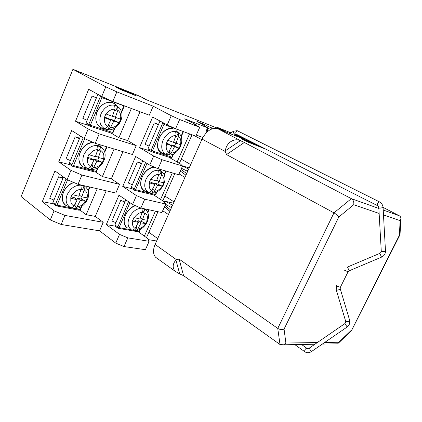 <?xml version="1.0" encoding="UTF-8"?>
<svg xmlns="http://www.w3.org/2000/svg" width="422" height="422" viewBox="0 0 422 422"><rect width="100%" height="100%" fill="white"/><g stroke="black" fill="none" stroke-linecap="round" stroke-linejoin="round"><path stroke-width="0.63" d="M215.98 127.639L216.28 126.959L223.655 130.714L144.899 99.154L142.04 97.667L144.989 98.743L137.261 95.172L72.932 69.298L105.78 86.826L116.852 91.869L153.186 106.196L171.253 115.691L179.651 119.51L199.717 127.323L193.951 123.931L196.409 124.891L184.73 118.814L207.577 127.819L201.41 123.709L196.895 121.383L203.473 123.999L210.968 127.729M155.396 211.158L144.361 236.125L147.521 238.393L149.13 241.315L145.411 249.692L123.994 246.553L115.744 243.109L99.555 230.839L61.148 224.478L50.281 219.952L21.1 196.573L72.932 69.298M156.62 240.999L148.196 239.612M165.139 207.439L164.253 207.239M168.42 214.529L162.702 210.736M164.907 196.051L174.043 201.906M181.439 171.859L180.125 171.469M184.952 177.43L179.049 173.896M99.555 230.839L103.226 222.31L95.256 216.407L86.172 214.708L97.218 188.734M86.172 214.708L80.006 210.093M53.288 203.779L42.284 201.647L54.965 170.947L67.098 179.624L70.965 170.346L58.727 161.832L71.661 130.525L84.247 138.479L88.193 129.011L75.501 121.225L88.689 89.285L101.749 96.49L105.78 86.826M84.247 138.479L95.24 143.316L132.408 154.499L136.216 145.637L127.687 140.563L118.904 137.741L131.347 108.47M118.904 137.741L110.954 132.983M88.372 125.408L75.501 121.225M67.098 179.624L78.028 184.303L115.828 193.028L119.568 184.335L111.318 178.838L102.382 176.586L114.114 148.998M102.382 176.586L95.725 172.113M70.31 164.812L58.727 161.832M50.281 219.952L54.074 210.858L42.284 201.647M101.749 96.49L112.811 101.491L116.852 91.869M78.028 184.303L81.91 175.056L70.965 170.346M95.24 143.316L99.202 133.885L88.193 129.011M112.811 101.491L149.304 115.227L153.186 106.196M119.568 184.335L81.91 175.056M136.216 145.637L99.202 133.885M122.944 151.651L111.318 178.838M140.02 111.735L127.687 140.563M103.226 222.31L64.956 215.415L54.074 210.858M106.202 190.807L95.256 216.407M150.09 150.939L139.497 147.595L152.674 117.052L167.233 124.928L175.615 128.721L195.787 136.185L199.717 127.323M168.784 157.153L177.119 162.016L189.552 133.88M177.119 162.016L180.489 163.989L182.541 166.036L162.032 159.732L153.682 156.029L139.497 147.595M115.042 226.134L106.297 224.583L118.978 195.18L132.577 204.475L140.869 208.03L161.89 212.561L165.677 204.026L144.751 199.173L136.448 195.592L122.739 186.45L135.662 156.488L149.736 165.092L158.076 168.763L178.68 174.729L182.541 166.036M144.361 236.125L138.369 231.831M149.13 241.315L127.803 237.86L119.542 234.395L106.297 224.583M153.766 194.98L160.587 199.411L172.313 172.888M160.587 199.411L163.852 201.531L165.677 204.026M132.065 188.729L122.739 186.45M167.233 124.928L171.253 115.691M115.744 243.109L119.542 234.395M132.577 204.475L136.448 195.592M149.736 165.092L153.682 156.029M175.615 128.721L179.651 119.51M140.869 208.03L144.751 199.173M123.994 246.553L127.803 237.86M207.577 127.819L206.115 131.094L207.471 131.622M202.824 137.498L196.283 135.061M181.254 159.126L190.681 164.569M194.384 135.668L201.79 139.635M157.707 238.567L148.855 232.306M234.6 134.766L240.007 136.934L239.828 137.329M230.449 133.246L229.03 132.529L230.586 133.152M240.007 136.934L244.401 139.16L234.163 135.061M120.528 89.559L115.886 87.117L132.213 93.668L136.844 96.089L120.528 89.559M207.366 127.676L207.972 126.315M203.098 124.833L203.473 123.999M208.352 130.91L206.564 130.092M206.643 129.913L207.07 130.081M206.801 129.554L207.276 129.781M132.007 94.153L132.213 93.668M146.487 237.649L157.97 211.717M162.786 200.84L174.84 173.616M179.387 163.346L192.026 134.792M158.076 168.763L162.032 159.732M61.148 224.478L64.956 215.415M144.83 99.123L144.989 98.743M243.858 138.052L235.007 134.491M230.998 132.877L216.28 126.959M171.939 145.875L166.194 143.818L167.761 140.241L173.495 142.325L176.079 134.998L175.673 131.88L177.029 132.213L178.263 132.825L178.67 135.926L176.095 143.222L180.674 144.693L179.134 148.185L174.544 146.75L170.973 153.439L168.557 154.927L167.186 154.647L165.936 154.088L168.357 152.595L171.939 145.875L168.557 143.96L166.453 143.248M148.201 149.826L151.414 151.672L152.416 150.96L148.027 148.597L148.312 149.889M163.805 123.071L162.85 122.718L163.921 124.495L183.449 131.622M172.197 157.179L170.704 157.744M183.143 131.506L181.012 136.359M160.882 121.494L159.927 121.135L158.377 124.722L154.278 122.876L145.02 144.298L149.103 146.112L148.027 148.597M156.446 123.667L158.503 124.421M173.648 153.893L172.197 157.184L170.878 157.812L151.414 151.672L150.791 151.108L162.85 122.718L159.927 121.135M158.377 124.722L149.103 146.112M178.263 132.825L176.723 136.332L175.789 136M169.211 151.166L170.082 151.451L168.557 154.927M170.082 151.451L169.623 150.427M174.544 146.75L171.163 144.841L170.957 145.316M176.723 136.332L175.61 136.559M176.095 143.222L173.679 141.871M175.805 143.058L174.523 145.98L171.163 144.841M179.134 148.185L174.523 145.98M154.98 184.493L149.151 182.784L150.686 179.276L156.509 181.012L159.052 173.795L158.672 170.652L161.315 171.411L161.7 174.539L159.163 181.724L163.868 182.805L162.354 186.239L157.643 185.184L154.146 191.72L152.041 193.091L150.401 192.907L149.119 192.443L151.477 191.06L154.98 184.493L151.709 182.42L149.567 181.856M131.411 188.296L134.697 190.354L135.583 189.673L131.295 187.194L131.564 188.402M155.76 194.516L154.378 195.128M142.731 160.808L141.449 163.773L137.377 161.979L128.288 182.995L132.35 184.757L131.295 187.194M139.582 162.623L141.681 163.23M141.449 163.773L132.35 184.757M146.703 163.235L146.872 163.71L148.038 164.052M161.315 171.411L159.806 174.85L158.83 174.581M152.421 189.473L153.292 189.689L151.793 193.097M153.292 189.689L152.864 188.676M157.643 185.184L154.373 183.122L154.035 183.892M159.806 174.85L158.688 175.035M159.163 181.724L156.815 180.252M158.883 181.55L157.796 184.024L154.373 183.122M162.354 186.239L157.796 184.024M138.342 222.394L132.429 221.017L133.932 217.573L139.84 218.976L142.346 211.865L141.992 208.7L144.688 209.28L145.041 212.43L142.546 219.509L147.368 220.221L145.88 223.591L141.053 222.906L137.63 229.294L135.847 230.539L133.241 230.306L132.613 230.09L134.908 228.808L138.342 222.394L135.177 220.168L132.999 219.746M114.942 226.06L117.949 228.196L118.55 228.244L119.067 227.664L114.879 225.068L115.127 226.197M139.619 231.177L138.289 231.805M125.809 199.849L124.843 202.085L120.787 200.344L111.872 220.975L115.913 222.679L114.879 225.068M123.039 200.846L125.176 201.315M124.843 202.085L115.913 222.679M144.688 209.28L143.206 212.656L142.188 212.445M135.947 227.062L136.807 227.221L135.335 230.565M136.807 227.221L136.412 226.224M141.053 222.906L137.888 220.69L137.424 221.745M143.206 212.656L142.077 212.799M142.546 219.509L140.268 217.921M142.277 219.319L141.381 221.365L137.888 220.69M145.88 223.591L141.381 221.365M110.828 120.033L104.334 117.675L105.901 113.94L112.389 116.335L115.006 108.712L114.668 105.521L116.219 105.927L117.643 106.624L117.981 109.804L115.375 117.39L120.734 119.173L119.189 122.813L113.824 121.067L110.274 128.061L107.926 129.665L106.365 129.322L104.92 128.678L107.272 127.064L110.828 120.033L107.621 118.176L104.572 117.121M123.957 105.69L124.353 105.838M113.059 132.545L111.503 133.152M86.273 124.131L89.369 125.967L90.361 125.207L86.046 122.855L85.993 123.73L86.441 124.237M101.159 96.163L101.871 97.598L123.894 105.88L121.399 111.767M97.888 94.359L96.395 97.951L92.086 96.005L82.823 118.355L87.122 120.265L86.046 122.855M94.57 96.933L96.517 97.661M96.395 97.951L87.122 120.265M117.643 106.624L116.103 110.279L114.7 109.773M108.101 125.592L109.451 126.046L107.926 129.665M109.451 126.046L108.76 124.342M113.824 121.067L110.611 119.215L110.379 119.774M116.103 110.279L114.404 110.712M115.375 117.39L112.6 115.802M115.744 117.516L114.462 120.55L110.611 119.215M119.189 122.813L114.462 120.55M77.215 199.785L70.558 198.166L72.062 194.579L78.719 196.23L81.246 188.834L80.966 185.596L84.041 186.302L84.326 189.531L81.805 196.884L87.391 197.849L85.909 201.352L80.312 200.429L76.91 207.091L75.01 208.452L72.642 208.21L71.592 207.867L73.808 206.485L77.215 199.785L74.23 197.586L71.086 196.926M81.847 206.289L80.449 209.581L79.062 210.23M55.941 205.746L56.516 205.772L57.017 205.161L55.419 204.491L52.908 202.56L53.256 203.752M63.511 177.061L62.862 178.612L58.6 176.786L49.696 198.277L53.942 200.07L52.908 202.56M61.164 177.393L63.173 177.868M62.862 178.612L53.942 200.07M84.041 186.302L82.559 189.821L81.071 189.483M74.81 204.712L76.16 204.981L74.694 208.468M76.16 204.981L75.559 203.277M80.312 200.429L77.321 198.234L76.799 199.474M82.559 189.821L80.887 190.09M81.805 196.884L79.199 194.99M82.184 196.963L81.298 199.068L77.321 198.234M85.909 201.352L81.298 199.068M93.858 160.302L87.28 158.319L88.815 154.658L95.388 156.673L97.962 149.166L97.651 145.949L100.679 146.851L100.99 150.053L98.426 157.522L103.902 158.888L102.388 162.459L96.902 161.135L93.431 167.961L91.226 169.449L89.564 169.196L88.093 168.658L90.377 167.159L93.858 160.302L90.762 158.266L87.665 157.411M98.273 167.487L96.596 171.438L95.161 172.07M69.456 164.221L72.642 166.3L73.523 165.577L69.314 163.098L69.277 163.936L69.688 164.385M80.528 136.127L79.468 138.68L75.179 136.797L66.096 158.709L70.368 160.56L69.314 163.098M77.706 137.556L79.684 138.152M79.468 138.68L70.368 160.56M100.679 146.851L99.165 150.438L97.725 150.016M91.294 165.54L92.645 165.899L91.147 169.449M92.645 165.899L92.001 164.19M96.902 161.135L93.805 159.105L93.426 160.012M99.165 150.438L97.482 150.791M98.426 157.522L95.736 155.781M98.801 157.622L97.719 160.186L93.805 159.105M102.388 162.459L97.719 160.186M187.653 171.369L187.062 171.052L188.465 169.538M186.002 175.072L186.113 173.184L186.672 173.563M169.887 211.227L169.971 209.417L170.514 209.829M173.447 203.24L165.672 201.405L164.105 201.874M172.308 205.794L170.905 207.323L165.556 204.306M351.426 330.648L399.407 235.239L400.098 220.664L400.789 219.24C401.074 217.625 400.578 216.47 399.317 215.779L383.065 207.381M335.585 343.856L337.711 343.819L338.829 342.258L351.394 330.21M400.067 234.078L400.035 234.727L399.407 235.239M379.141 213.458L353.705 204.717C354.148 202.038 353.367 200.012 351.357 198.646L378.856 208.473M353.705 204.717L338.766 217.061C337.742 215.547 336.144 214.149 333.966 212.862L351.357 198.646L244.338 142.488L226.53 154.579L225.29 151.509L225.364 150.786L240.398 140.647C234.12 137.641 226.16 142.9 225.364 150.786M175.916 260.036C172.524 264.045 172.281 267.801 175.193 271.309L179.725 273.952L175.916 260.036L176.364 259.599L179.134 259.134L183.575 275.656L280.013 344.516L283.6 344.806L285.879 343.023L317.307 342.569M338.766 217.061L284.064 329.107C281.975 329.888 279.87 329.656 277.75 328.411L333.966 212.862L226.53 154.579M266.087 149.293L246.933 141.681L241.315 138.748L259.846 146.133M240.398 140.647L244.338 142.488M179.134 259.134L277.75 328.411L280.013 344.516M183.575 275.656L179.725 273.952M254.223 143.295L217.937 128.779C211.786 127.312 206.49 130.751 202.032 139.096L155.09 244.443C152.859 249.893 153.012 254.149 155.549 257.209L157.527 258.628M163.747 153.698L162.433 153.313C157.548 150.596 156.414 145.537 159.031 138.136C162.913 130.783 167.777 127.75 173.621 129.037L173.569 129.005M167.365 154.763L166.141 154.405C161.615 151.873 160.576 147.157 163.029 140.252C166.658 133.394 171.19 130.551 176.618 131.727L179.007 133.283C186.777 140.843 176.871 157.865 166.743 154.605L162.433 153.313C150.717 149.673 162.259 124.005 173.547 128.995M178.553 136.38C180.695 138.194 181.323 140.943 180.442 144.625M178.902 148.122C176.734 151.35 174.175 153.001 171.216 153.065M173.205 154.093L171.865 157.132L152.416 150.96L163.921 124.495M168.6 152.221C166.389 150.475 165.714 147.721 166.569 143.96M168.135 140.384C170.372 137.081 172.978 135.436 175.963 135.451M146.608 191.63L144.683 190.955C140.563 188.207 139.698 183.575 142.093 177.071C145.152 170.942 149.341 167.676 154.668 167.265M159.59 169.201L161.832 171.511M150.158 192.875L148.359 192.242C144.54 189.684 143.754 185.374 145.996 179.303C149.573 172.54 154.13 169.565 159.658 170.388L162.808 172.492C168.916 179.54 161.109 193.445 152.041 193.091M161.584 174.982C163.783 176.602 164.464 179.197 163.625 182.763M162.111 186.197C159.959 189.409 157.385 191.129 154.383 191.361M145.558 162.539L133.98 189.81L134.697 190.354L154.542 195.17L155.755 194.521L156.915 191.894M156.472 192.105L155.412 194.516L135.583 189.673L146.872 163.71M165.767 170.989L164.147 174.666M151.714 190.697C149.446 189.151 148.718 186.556 149.53 182.911M151.065 179.397C153.286 176.111 155.908 174.392 158.936 174.239M129.744 228.888L130.989 229.394C127.808 226.883 127.238 222.958 129.28 217.62C132.255 211.744 136.332 208.595 141.518 208.173M135.277 205.635C125.65 208.241 120.259 224.166 127.349 227.906C123.92 225.211 123.293 220.996 125.471 215.273C127.734 210.488 131.052 207.297 135.43 205.699M144.377 208.784L146.809 210.894C151.973 217.884 144.356 230.333 135.847 230.539M144.925 212.867C147.183 214.292 147.916 216.739 147.114 220.205M145.632 223.57C143.496 226.767 140.906 228.555 137.862 228.94M128.541 201.716L117.48 227.79L118.292 228.307L138.49 231.842L139.613 231.182L140.484 229.204M140.041 229.426L139.255 231.219L135.573 230.57M132.039 229.948L119.067 227.664L129.934 202.671M148.718 209.723L147.605 212.25M135.145 228.455C132.819 227.099 132.039 224.657 132.809 221.123M134.317 217.678C136.522 214.413 139.16 212.619 142.23 212.303M103.469 128.562L101.844 128.103C96.1 125.081 94.502 119.663 97.049 111.846C101.027 104.202 106.344 101.18 113.006 102.773L118.018 106.671M106.798 129.517L105.384 129.106C100.051 126.294 98.579 121.235 100.969 113.945C104.682 106.808 109.636 103.976 115.834 105.442L119.21 107.816C127.091 116.308 116.662 133.041 105.885 129.274L101.844 128.103C96.016 125.017 94.407 119.5 97.018 111.556C101.069 104.102 106.376 101.159 112.938 102.731L115.454 104.176M117.859 110.269C120.375 112.284 121.241 115.222 120.455 119.083M118.909 122.728C116.646 126.067 113.85 127.713 110.517 127.671M100.658 95.889L88.741 124.49L88.689 125.366L89.369 125.967L111.656 133.21L112.59 133.094L113.054 132.561M114.409 128.288L112.632 132.482L90.361 125.207L101.871 97.598M107.515 126.669C104.92 124.738 103.997 121.789 104.751 117.838M106.318 114.104C108.66 110.685 111.513 109.045 114.884 109.182M69.292 206.833L66.048 205.498C62.25 202.476 61.396 198.066 63.49 192.268C65.721 187.389 69.208 184.15 73.961 182.562M84.664 185.833L84.98 186.36M72.442 208.162L69.561 206.944C66.038 204.132 65.252 200.023 67.214 194.616C70.827 187.684 75.828 184.572 82.206 185.279C84.447 185.828 86.12 187.083 87.227 189.04C92.007 196.678 84.025 208.653 75.01 208.452M84.21 189.984C86.837 191.572 87.802 194.183 87.096 197.812M85.613 201.32C83.382 204.617 80.56 206.421 77.142 206.722M66.08 178.896L55.419 204.491L55.387 205.298L56.237 205.846L79.225 210.262L80.46 209.576M55.757 205.683L52.987 203.552M81.246 206.659L80.001 209.597L73.945 208.431M72.262 208.104L57.017 205.161L67.578 179.83M89.575 186.967L88.008 190.681M74.04 206.115C71.334 204.607 70.316 201.996 70.98 198.287M72.489 194.7C74.794 191.319 77.674 189.52 81.13 189.293M86.257 168.067L83.693 167.175C78.977 164.084 77.78 159.178 80.106 152.453C83.129 146.212 87.576 142.905 93.457 142.53M99.064 144.477L100.752 146.313M89.021 169.101L87.222 168.404C82.849 165.524 81.747 160.951 83.925 154.679C87.591 147.647 92.566 144.667 98.859 145.748L103.153 148.892C109.061 156.71 100.863 170.256 91.226 169.449M100.869 150.517C103.448 152.31 104.361 155.085 103.617 158.83M102.103 162.407C99.856 165.719 97.044 167.45 93.668 167.581M83.192 137.815L71.919 164.881L71.877 165.725L72.642 166.3L95.293 172.102L96.601 171.432M97.667 167.85L96.163 171.406L73.523 165.577L84.732 138.69M106.602 146.735L104.54 151.609M90.614 166.78C87.961 165.06 86.99 162.285 87.702 158.456M89.237 154.795C91.558 151.403 94.428 149.678 97.841 149.631M187.062 171.052L181.529 168.309M181.022 169.449L186.113 173.184M171.474 207.671L170.905 207.323M165.06 205.424L169.971 209.417M189.183 167.935L182.33 165.825L189.188 167.924M182.526 166.062L188.671 169.08M163.81 201.505L165.672 201.405L172.551 205.256M284.064 329.107L285.879 343.023M324.682 342.464L338.829 342.258M400.098 220.664L383.487 214.956M383.218 210.029L399.317 215.779M241.009 140.901L217.937 128.779M225.29 151.509L202.032 139.096M176.364 259.599L155.09 244.443M349.152 270.808L347.501 267.026M348.05 271.826L344.315 270.122M381.525 257.14L379.842 253.358L347.543 267.01M385.476 250.937L385.486 251.09C384.948 251.565 383.856 251.744 382.205 251.628L381.272 251.132L378.829 207.951M237.343 130.736L379.431 201.858L378.956 201.848L377.526 203.399L377.458 205.614M383.081 207.592L379.758 208.204L378.824 207.835C378.239 206.136 377.774 205.393 377.426 205.598L236.109 134.127M237.639 130.873L235.761 132.044L236.009 134.08L235.402 134.228M237.143 130.662L233.403 131.242C232.997 132.234 233.487 133.236 234.869 134.254L235.344 134.265L233.973 135.193M212.461 128.03L210.747 129.412M336.223 289.793L336.25 289.898C337.294 290.31 338.565 290.041 340.058 289.091L340.195 288.659M336.244 289.888L345.734 321.506C346.826 321.991 348.081 321.738 349.511 320.746L349.622 320.245M307.031 348.372C306.367 348.076 305.612 348.635 304.768 350.044L304.747 351.742M294.799 344.6L305.085 351.953C307.163 353.04 309.257 352.934 311.352 351.632L347.2 326.976L344.853 323.611L309.11 348.213L311.404 351.595M336.64 285.604L337.5 286.29L340.359 287.292M183.428 131.675L181.175 136.797M178.406 132.735L176.196 130.72M150.802 192.996L144.683 190.955C135.378 187.152 143.702 166.463 154.536 167.207M166.078 171.079L164.316 175.077M149.035 209.792L147.779 212.641M145.585 209.544L145.026 208.927M124.3 105.996L121.583 112.416M115.011 127.94L113.059 132.555M72.642 208.21L66.048 205.498C58.283 201.036 63.442 185.073 73.818 182.499M89.986 187.062L88.203 191.277M90.661 169.401L83.693 167.175C73.301 162.681 81.256 141.686 93.331 142.472M107.003 146.856L104.73 152.231M180.321 171.031L185.949 175.188M164.422 206.854L169.86 211.29M165.545 201.347L173.458 203.214M338.465 343.086L351.568 330.51M400.035 234.727L400.789 219.24M337.711 343.819L322.308 344.099M314.886 344.236L283.6 344.806M399.887 234.933L351.563 330.5M175.193 271.309L155.549 257.209M347.19 326.981L349.216 324.692L349.669 320.372L340.227 288.753L340.306 287.398L348.008 271.916L349.2 270.787L381.604 257.109C384.147 255.853 385.439 253.849 385.486 251.09L383.086 207.708C382.865 205.05 381.641 203.103 379.431 201.858M379.916 253.332C381.061 252.361 381.514 251.676 381.282 251.28M336.223 289.814L336.608 285.541M309.057 348.245L307.142 348.445M212.704 128.146L213.358 128.483M344.853 323.611L345.56 322.819M301.551 344.479L306.889 348.282M345.618 322.693L345.718 321.485M229.953 133.584L233.35 131.274M212.25 127.945C210.13 127.375 208.362 128.151 206.949 130.271"/></g></svg>
